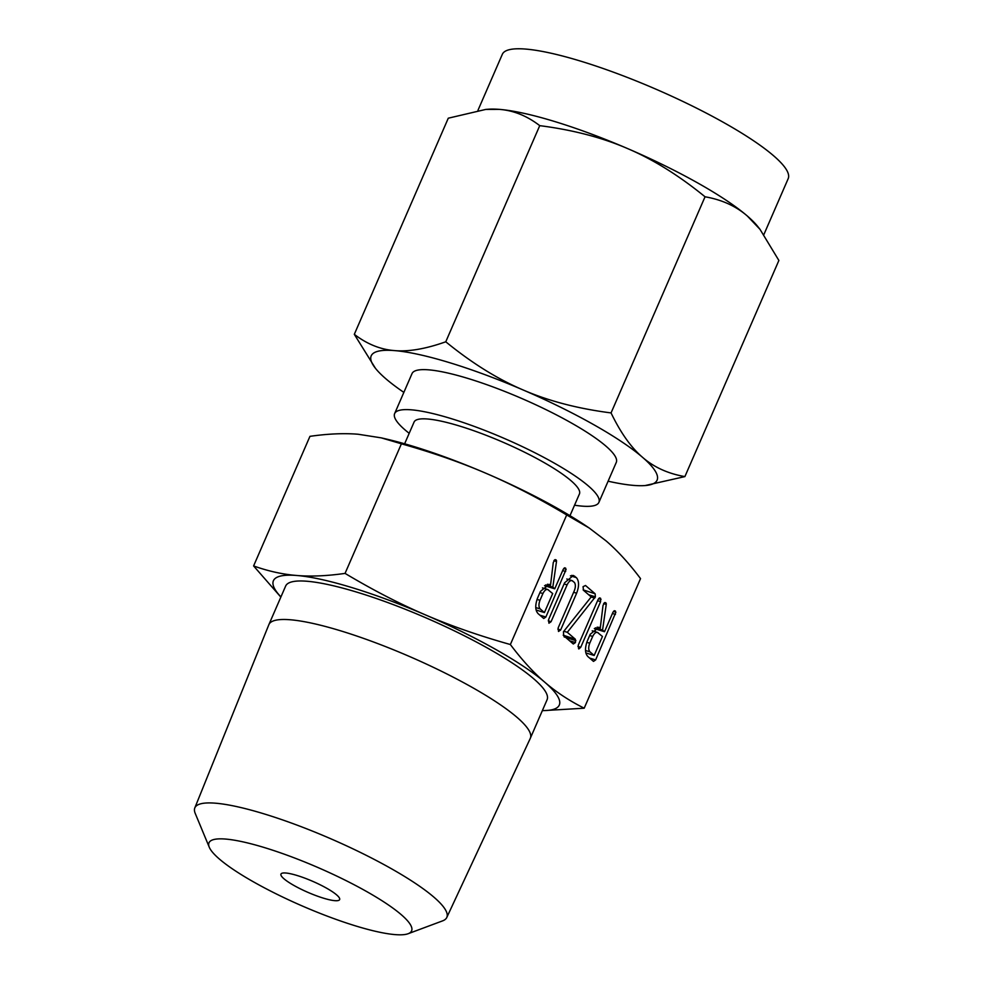 <?xml version="1.0" encoding="UTF-8"?>
<svg xmlns="http://www.w3.org/2000/svg" width="983" height="983" viewBox="0 0 983 983"><rect width="100%" height="100%" fill="white"/><g stroke="black" fill="none" stroke-linecap="round" stroke-linejoin="round"><path stroke-width="1.47" d="M578.594 648.792L578.262 645.155L598.119 599.483L599.335 598.008L600.576 598.242L600.601 601.621L580.732 647.293L578.852 648.94M599.335 598.008L600.576 598.242L599.532 597.922M563.456 631.737L591.201 596.927L583.46 590.255L583.066 586.654L585.524 585.499L595.133 593.781L595.403 596.828L567.314 632.302L575.362 639.245L575.448 642.575L573.298 644L563.689 635.706L563.456 631.737M572.77 581.027C570.84 579.847 568.948 581.113 567.093 584.86L551.07 621.711L548.932 623.21L548.6 619.585L564.586 582.821L573.384 575.448L576.431 577.66C579.171 581.039 579.245 586.224 576.628 593.216L560.642 629.98L558.504 631.467L558.184 627.83L574.207 590.98C575.694 587.256 575.743 584.394 574.367 582.415L572.02 580.609L566.773 578.999M540.453 591.385L549.092 584.344L550.529 585.18L553.257 562.595L554.83 559.757L556.132 559.917L556.501 561.49L552.815 587.146L554.744 588.817L563.173 569.44L564.402 567.904L566.134 569.28L545.884 617.017L543.734 618.491L538.168 613.699C535.194 610.541 534.973 605.368 537.504 598.18L540.453 591.385M554.83 559.757L556.132 559.917L555.162 559.622M564.402 567.904L565.655 568.137L564.623 567.818M584.197 708.202L640.535 578.606C629.022 563.296 617.557 550.75 606.155 540.957L589.173 527.994L566.699 514.945L510.361 644.529C521.875 659.839 533.339 672.397 544.742 682.19C556.157 692.069 569.304 700.732 584.197 708.202L542.321 710.684M590.218 634.293L598.844 627.252L600.281 628.076L603.009 605.503L604.582 602.665L605.884 602.825L606.253 604.398L602.567 630.042L604.508 631.725L612.925 612.335L614.154 610.812L615.886 612.176L595.637 659.925L593.486 661.399L587.92 656.607C584.946 653.437 584.725 648.264 587.256 641.088L590.218 634.293M604.582 602.665L605.884 602.825L604.914 602.53M614.154 610.812L615.407 611.033L614.375 610.726M209.281 847.248L195.212 813.359A137.387 25.816 23.5 0 1 194.806 807.928L268.851 624.697A142.547 26.787 23.5 0 1 268.9 624.574L285.648 586.052A142.547 26.787 23.5 0 1 357.886 592.466A142.547 26.787 23.5 0 1 489.89 649.419A142.547 26.787 23.5 0 1 547.089 699.724L530.341 738.245A142.547 26.787 23.5 0 1 530.292 738.368L446.774 917.495A137.387 25.816 23.5 0 1 442.522 920.899L408.154 933.715A110.477 20.766 -156.5 0 0 375.101 896.459A110.477 20.766 -156.5 0 0 264.98 847.751A110.477 20.766 -156.5 0 0 209.281 847.248A110.477 20.766 -156.5 0 0 355.613 925.912A110.477 20.766 -156.5 0 0 408.154 933.715M542.358 710.598A155.867 29.293 -156.5 0 0 544.742 682.19A155.867 29.293 -156.5 0 0 425.172 614.78A155.867 29.293 -156.5 0 0 352.418 587.748A155.867 29.293 -156.5 0 0 296.805 575.485A155.867 29.293 -156.5 0 0 280.917 596.927M268.9 624.574A142.547 26.787 23.5 0 1 341.138 630.975A142.547 26.787 23.5 0 1 473.142 687.94A142.547 26.787 23.5 0 1 530.341 738.245M280.843 597.099L253.602 565.938C268.273 571.184 282.674 574.367 296.805 575.485C310.935 576.677 327.02 575.977 345.058 573.396C372.95 590.046 399.663 603.845 425.172 614.78C450.73 625.815 479.126 635.731 510.361 644.529M194.806 807.928A137.387 25.816 23.5 0 1 264.476 813.998A137.387 25.816 23.5 0 1 391.959 869.033A137.387 25.816 23.5 0 1 446.774 917.495M566.699 514.945C538.807 498.295 512.106 484.496 486.585 473.548C461.027 462.526 432.643 452.61 401.408 443.812L381.281 437.865L358.205 434.253C344.075 433.073 327.99 433.773 309.952 436.341L253.602 565.938M401.408 443.812L345.058 573.396M381.281 437.865L386.049 438.971A155.867 29.293 23.5 0 1 413.831 446.515A155.867 29.293 23.5 0 1 486.585 473.548A155.867 29.293 23.5 0 1 586.187 525.979L589.173 527.994M323.419 898.155A31.984 6.009 23.5 0 1 293.794 885.376A31.984 6.009 23.5 0 1 280.966 874.084A31.984 6.009 23.5 0 1 297.173 875.521A31.984 6.009 23.5 0 1 326.798 888.3A31.984 6.009 23.5 0 1 339.626 899.592A31.984 6.009 23.5 0 1 323.419 898.155M404.627 443.8L414.089 422.039A90.153 16.944 23.5 0 1 459.774 426.094A90.153 16.944 23.5 0 1 543.267 462.108A90.153 16.944 23.5 0 1 579.442 493.933L569.98 515.694M409.186 433.306A111.362 20.926 23.5 0 1 394.638 413.585A111.362 20.926 23.5 0 1 451.086 418.586A111.362 20.926 23.5 0 1 554.203 463.079A111.362 20.926 23.5 0 1 598.893 502.387A111.362 20.926 23.5 0 1 574.551 505.201M598.893 502.387L616.28 462.403A111.362 20.926 -156.5 0 0 571.59 423.095A111.362 20.926 -156.5 0 0 468.461 378.602A111.362 20.926 -156.5 0 0 412.024 373.601L394.638 413.585M608.108 481.203A155.867 29.293 -156.5 0 0 633.716 485.405A155.867 29.293 -156.5 0 0 645.143 485.553A155.867 29.293 -156.5 0 0 642.526 457.304C653.892 467.22 668.022 473.659 684.893 476.595L778.88 260.458L760.006 229.346L747.412 216.088A155.867 29.293 23.5 0 1 757.77 226.52L760.006 229.346M375.42 368.269L354.31 334.331C367.015 344.099 380.446 349.518 394.588 350.599C408.67 351.84 425.737 348.904 445.766 341.789C471.693 362.96 497.423 378.996 522.956 389.895C548.453 400.978 577.82 408.645 611.057 412.921C620.617 432.753 631.098 447.548 642.526 457.304A155.867 29.293 -156.5 0 0 522.956 389.895A155.867 29.293 -156.5 0 0 450.202 362.862A155.867 29.293 -156.5 0 0 394.588 350.599A155.867 29.293 -156.5 0 0 375.42 368.269A155.867 29.293 -156.5 0 0 385.778 378.713A155.867 29.293 -156.5 0 0 403.853 392.389M763.889 234.544L788.194 178.636A155.867 29.293 -156.5 0 0 725.651 123.625A155.867 29.293 -156.5 0 0 581.309 61.339A155.867 29.293 -156.5 0 0 502.313 54.335L477.947 110.366M485.737 109.432L488.035 109.248A155.867 29.293 23.5 0 1 499.462 109.383A155.867 29.293 23.5 0 1 555.088 121.646A155.867 29.293 23.5 0 1 627.842 148.679A155.867 29.293 23.5 0 1 747.412 216.088C736.046 206.16 721.915 199.733 705.044 196.784C679.106 175.625 653.376 159.59 627.842 148.679C602.358 137.608 572.991 129.928 539.741 125.652C527.035 115.883 513.605 110.465 499.462 109.383L485.737 109.432L448.285 118.193L354.31 334.331M684.893 476.595L645.143 485.553M611.057 412.921L705.044 196.784M445.766 341.789L539.741 125.652M547.433 584.234L550.529 585.18M554.486 560.027L556.55 560.654M553.871 560.691L556.501 561.49M545.614 584.934L552.815 587.146M544.545 585.696L554.744 588.817M563.726 568.543L566.134 569.28M562.681 570.57L565.68 571.492M546.192 586.2L545.098 588.706M539.888 615.186L545.884 617.017M536.116 610.025L544.422 612.569L552.679 593.56L547.728 589.505L542.444 587.895M535.784 607.58L540.232 608.944L544.422 612.569M537.013 599.409L539.974 600.318C538.537 604.262 538.623 607.138 540.232 608.944M539.925 592.602L542.935 593.523L539.974 600.318M548.489 589.947C546.622 588.731 544.766 589.923 542.935 593.523M571.774 575.35L574.834 576.284M570.41 575.817L576.431 577.66M573.63 592.294L576.628 593.216M557.852 629.12L560.642 629.98M564.095 583.939L567.093 584.86M548.268 620.851L551.07 621.711M583.14 589.874L595.133 593.781M588.719 594.789L595.403 596.828M589.972 595.87L595.12 597.443M590.709 596.509L594.899 597.787M591.127 597.025L594.629 598.094M563.861 631.246L567.314 632.302M563.21 635.19L575.362 639.245M563.812 635.706L564.328 637.107M565.852 637.574L575.891 640.646M569.575 640.781L575.448 642.575M598.647 598.635L601.055 599.384M597.59 600.699L600.601 601.621M577.943 646.433L580.732 647.293M597.185 627.129L600.281 628.076M604.238 602.935L606.302 603.562M603.623 603.587L606.253 604.398M595.366 627.842L602.567 630.042M594.297 628.592L604.508 631.725M613.478 611.438L615.886 612.176M612.434 613.478L615.432 614.4M595.944 629.095L594.862 631.614M589.64 658.082L595.637 659.925M585.868 652.921L594.174 655.464L602.444 636.468L597.48 632.413L592.196 630.803M585.536 650.488L589.984 651.852L594.174 655.464M586.765 642.317L589.726 643.226C588.301 647.17 588.387 650.046 589.984 651.852M589.689 635.51L592.688 636.431L589.726 643.226M598.242 632.855C596.374 631.627 594.518 632.819 592.688 636.431"/></g></svg>
